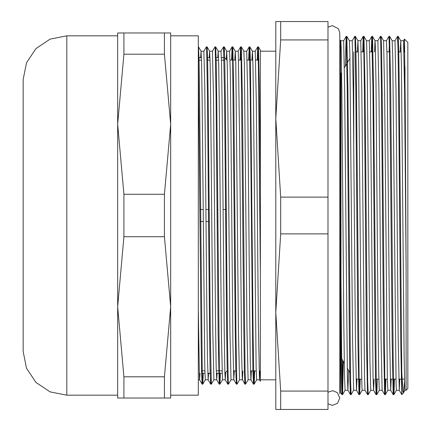 <?xml version="1.0" encoding="UTF-8"?>
<svg xmlns="http://www.w3.org/2000/svg" width="431" height="431" viewBox="0 0 431 431"><rect width="100%" height="100%" fill="white"/><g stroke="black" fill="none" stroke-linecap="round" stroke-linejoin="round"><path stroke-width="0.65" d="M164.416 54.193L170.692 124.23L170.692 32.961L164.416 32.961L164.416 54.193L123.918 54.193L123.918 32.961L117.641 32.961L117.641 124.23L123.918 54.193M164.416 32.961L123.918 32.961M164.416 398.039L170.692 398.039L170.692 124.23L164.416 194.268L164.416 236.732L170.692 306.77L164.416 376.807L164.416 398.039L123.918 398.039L123.918 376.807L117.641 306.77L123.918 236.732L123.918 194.268L117.641 124.23L117.641 398.039L123.918 398.039M164.416 194.268L123.918 194.268M123.918 236.732L164.416 236.732M164.416 376.807L123.918 376.807M170.692 306.77L170.692 395.189L198.303 395.189L198.303 35.811L170.692 35.811M66.816 35.811L50.115 39.135L35.956 48.59L26.496 62.748L23.177 79.449L23.177 351.551L26.496 368.252L35.956 382.41L50.115 391.865L66.816 395.189L66.816 35.811L117.641 35.811L117.641 124.23M23.177 344.417L23.177 86.583M66.816 395.189L117.641 395.189M404.973 128.109L404.973 66.719M407.823 215.5L407.823 388.568L406.115 390.276L406.115 269.51L405.269 106.91L404.488 39.086L407.823 42.432L407.823 215.5M353.749 51.871L353.749 141.088M221.394 57.77L224.713 57.657L221.389 57.657M224.713 57.77L226.997 60.168M198.389 60.168L201.492 60.168M206.945 60.168L210.048 60.168M215.505 60.168L218.603 60.168M221.459 60.168L224.745 60.168M198.335 57.77L201.428 57.77M206.896 57.77L209.983 57.77M215.452 57.77L216.136 57.77M201.633 373.23L204.93 373.23M207.785 373.23L210.872 373.23M216.34 373.23L222.046 373.23M221.976 370.832L216.276 370.832M210.818 370.832L210.134 370.832M204.865 370.832L201.579 370.832M226.291 209.509L223.096 209.509M217.736 209.509L217.046 209.509M209.175 209.509L205.98 209.509M203.13 209.509L199.936 209.509M200.032 221.491L203.227 221.491M206.083 221.491L209.272 221.491M217.143 221.491L217.833 221.491M225.704 221.491L226.388 221.491M259.958 370.946L259.489 379.792L260.367 381.3L260.367 50.179L260.367 51.192L275.765 51.192M260.367 381.3L260.367 190.863L259.403 88.56L258.444 46.86L260.367 50.179M340.512 311.478L340.512 40.234L340.512 392.28L341.864 394.618L341.185 371.894L340.512 311.478M403.411 392.98L401.773 394.618L401.773 372.098L402.937 391.59L403.448 392.921L404.531 381.273M406.115 269.51L404.617 91.922L403.529 40.724L404.472 39.092L404.154 51.871M402.134 379.129L402.118 380.212M198.303 49.22L198.551 46.85L199.079 60.491L199.612 97.514L202.274 371.414L202.807 384.145L203.297 373.343M206.745 52.14L207.106 46.877L207.64 60.523L208.173 97.541L210.301 335.178L211.362 384.161L213.889 379.808L216.728 379.808L216.173 366.549L215.505 318.116L213.496 97.568L212.451 51.203M215.301 52.146L215.662 46.86L216.195 60.415L216.723 97.411L219.39 371.414L219.923 384.14L220.413 373.343M223.856 52.151L224.217 46.866L224.75 60.561L225.284 97.6L227.412 335.189L228.209 380.934L228.478 384.166L231.005 379.808L233.834 379.808M232.212 60.054L232.772 46.877L233.839 97.438L235.967 335.156L236.77 380.934L237.034 384.14L239.55 379.808L242.384 379.808L242.847 370.946M240.767 60.054L241.333 46.85L242.394 97.53L245.056 371.414L245.589 384.15L248.111 379.808M249.328 60.054L249.867 46.86L250.422 60.518L253.083 335.173L253.881 380.923L254.166 384.14L254.689 370.946M257.883 60.054L258.444 46.86M200.657 57.657L201.061 51.192L201.589 64.386L202.117 100.164L204.784 367.293L205.318 379.808L208.168 379.808L207.473 358.673L206.799 303.645L204.795 85.893L203.89 51.197M209.213 57.657L209.617 51.219L210.145 64.413L210.678 100.17L212.806 331.676L213.873 379.819M217.768 57.657L218.172 51.203L218.7 64.321L219.234 100.094L221.362 331.698L222.428 379.797M226.28 59.23L226.728 51.208L227.261 64.445L227.789 100.213L229.917 331.676L230.989 379.824M234.814 60.054L235.283 51.219L235.816 64.348L238.472 331.692L239.544 379.803M241.333 46.85L243.844 51.192L244.372 64.391L247.033 331.687L248.1 379.808L250.955 379.808L250.319 362.503L249.651 310.428L247.642 91.07L246.672 51.203M251.93 60.054L252.399 51.219L252.927 64.408L253.46 100.164L256.122 367.314L256.655 379.819L259.505 379.808M198.303 56.24L201.153 343.092L201.627 373.095L202.101 384.134L202.468 378.854M201.04 51.192L203.89 51.192L206.401 46.855L206.67 50.05L207.467 95.822L209.595 333.475L210.129 370.504L210.662 384.15L211.023 378.838M209.601 51.192L212.445 51.192L214.956 46.86L215.225 50.061L216.023 95.849L218.156 333.589L219.217 384.14L219.724 373.343M225.693 372.357L225.284 379.797L224.88 372.659L224.212 331.385L222.202 110.622L221.534 63.325L220.995 51.192L223.517 46.85L224.578 95.844L226.711 333.546L227.239 370.536L227.773 384.123L228.134 378.849M231.528 60.054L232.072 46.834L232.605 59.57L235.267 333.438L235.795 370.461L236.328 384.123L236.694 378.86M240.083 60.054L240.627 46.85L241.161 59.58L243.822 333.411L244.355 370.455L244.883 384.14L245.25 378.849M248.644 60.054L249.166 46.877L249.452 50.05L250.249 95.844L252.911 370.558L253.46 384.161L254.004 370.946M257.199 60.054L257.743 46.855L258.395 66.045L260.367 274.283M340.512 44.544L340.813 40.762L341.18 47.615L341.853 90.462L343.857 325.066L344.531 376.371L345.086 390.276L342.564 394.624L342.311 391.434L341.541 346.066L340.512 226.749M348.582 370.391L347.93 390.287L347.381 376.349L344.719 91.905L343.647 40.735L346.141 36.409L345.366 66.062M353.635 390.276L351.125 394.607L350.592 381.09L347.925 90.004L346.858 36.393L349.369 40.735L349.886 53.767L352.563 338.965L353.63 390.265L356.485 390.276L355.408 338.303L353.275 91.911L352.208 40.724L354.718 36.387L354.982 39.803L355.78 88.452L357.913 340.98L358.98 394.597L359.567 379.129M357.423 51.871L357.929 40.724L358.587 61.757L361.264 351.454L361.932 387.21L362.191 390.265L365.041 390.276M367.896 388.994L367.551 394.602L365.025 390.249L364.491 376.274L361.83 91.922L360.747 40.724L363.252 36.387L362.703 51.871M356.976 379.129L356.485 390.27M363.974 36.398L366.485 40.74L366.619 41.785L367.287 71.503L369.965 362.396L370.757 390.276L368.236 394.624L367.702 381.096L365.041 90.203L363.974 36.398L363.387 51.871M374.086 379.129L373.58 390.254L373.047 376.231L370.391 91.922L369.308 40.724L371.813 36.387L371.258 51.871M374.534 51.871L375.024 40.735L377.874 40.724L380.384 36.387L380.654 39.781L381.451 88.403L383.579 340.824L384.646 394.613L385.233 379.129M377.362 379.129L376.813 394.618L376.258 381.106L373.596 90.133L372.535 36.409L375.045 40.751L375.32 44.846L375.988 82.892L377.998 316.112L378.666 371.662L379.302 390.292L382.141 390.276L381.074 338.195L378.946 91.916L377.874 40.729M383.579 40.729L384.694 95.795L387.372 379.145L387.857 390.276L390.712 390.276L389.635 338.287L386.968 54.031L386.435 40.735L383.585 40.724M394.478 379.129L393.923 394.586L393.374 381.085L390.707 90.02L389.646 36.387L392.156 40.729L392.727 56.747L396.073 384.764L396.418 390.265L399.268 390.276L398.19 338.308L396.057 91.905L394.99 40.729L397.479 36.403L398.034 49.904L398.567 88.452L400.695 340.991L401.762 394.602L399.251 390.26M391.197 379.129L390.696 390.276L393.201 394.618L392.14 340.959L389.473 49.915L388.945 36.398L386.429 40.724M400.205 51.871L400.76 40.902L401.428 65.453L404.106 356.028L404.774 388.45L404.973 390.27L406.115 390.276M399.758 379.129L399.268 390.276M401.773 372.093L399.095 74.989L398.648 46.726L398.201 36.387L397.84 42.012M389.646 36.387L389.058 51.871M385.917 379.129L385.368 394.602L384.818 381.101L382.152 90.025L381.618 50.766L381.09 36.403L380.729 42.006M372.535 36.409L371.942 51.871M360.251 379.129L359.696 394.591L359.147 381.085L356.485 90.095L355.952 50.804L355.419 36.382L355.058 42.017M350.78 388.994L350.419 394.613L349.891 380.255L349.358 340.986L347.224 88.447L346.158 36.382L346.858 36.393L346.502 42.006M343.405 361.62L342.586 394.607M259.489 379.792L258.358 324.365L256.348 103.397L255.233 51.197M251.402 370.946L250.955 379.824M244.883 384.14L242.287 379.302L241.619 353.711L239.609 140.247L238.273 52.205L238.117 51.192L235.267 51.192M234.292 370.946L233.839 379.797M236.328 384.123L233.817 379.781L232.912 343.297L230.903 124.904L230.235 70.916L229.545 51.187L232.05 46.85M221.006 51.187L218.151 51.192M217.111 373.343L216.728 379.813M208.556 373.343L208.168 379.824M199.995 373.343L199.612 379.808L199.434 378.445L198.303 309.269M393.794 379.129L393.201 394.618M376.452 388.988L376.091 394.597L375.557 380.115L375.024 340.813L372.896 88.409L371.813 36.387L372.513 36.382M367.535 394.591L366.469 340.894L364.34 88.43L363.807 49.894L363.252 36.387M342.737 360.483L341.864 394.618M327.964 39.905L327.964 21.55L275.765 21.55L275.765 118.525L280.673 39.905L327.964 39.905L327.964 197.145L280.673 197.145L275.765 118.525L275.765 409.45L327.964 409.45L327.964 391.095L280.673 391.095L275.765 312.475L280.673 233.855L327.964 233.855L327.964 391.095M280.673 409.45L280.673 391.095M280.673 233.855L280.673 197.145M327.964 197.145L327.964 233.855M280.673 39.905L280.673 21.55M340.512 73.459L340.996 73.459L340.996 357.541L344.304 363.144M355.995 379.129L361.701 379.129M366.98 379.129L367.665 379.129M375.536 379.129L378.811 379.129M384.096 379.129L387.372 379.129M390.222 379.129L395.927 379.129M398.777 379.129L401.773 379.129M402.069 379.129L404.483 379.129M355.289 51.871L358.398 51.871M361.253 51.871L364.529 51.871M369.809 51.871L373.084 51.871M380.956 51.871L381.64 51.871M386.919 51.871L390.2 51.871M398.072 51.871L401.18 51.871M404.036 51.871L404.811 51.871M226.997 371.059L224.896 373.16M201.633 373.343L202.317 373.343M207.785 373.343L210.872 373.343M216.34 373.343L219.433 373.343M198.335 57.657L201.422 57.657M206.891 57.657L207.575 57.657M215.446 57.657L218.533 57.657M198.551 46.85L201.061 51.192M202.823 384.129L205.323 379.808M207.106 46.877L209.617 51.219M215.662 46.86L218.172 51.203M219.939 384.118L222.434 379.808L225.284 379.808M224.217 46.866L226.728 51.208M232.772 46.877L235.283 51.219M249.888 46.882L252.399 51.219M254.166 384.14L256.671 379.808M202.123 384.15L202.807 384.15M210.678 384.15L211.352 384.15M219.239 384.15L219.923 384.15M227.794 384.15L228.462 384.15M236.35 384.15L237.034 384.15M244.905 384.15L245.589 384.15M250.934 379.803L253.46 384.15L254.15 384.15M206.401 46.85L207.085 46.85M214.956 46.85L215.64 46.85M223.517 46.85L224.201 46.85M232.088 46.85L232.756 46.85M240.627 46.85L241.312 46.85M249.183 46.85L249.867 46.85M257.743 46.85L258.428 46.85M339.768 390.276L340.512 390.276M339.768 40.724L340.512 40.724M340.797 40.724L343.647 40.724M345.075 390.276L347.93 390.276M349.363 40.724L352.208 40.724M354.718 36.382L355.419 36.382L357.913 40.724L360.763 40.724M366.479 40.724L369.319 40.724M370.746 390.276L373.596 390.276M392.151 40.724L394.99 40.724M400.695 40.724L403.545 40.724M340.512 40.234L340.813 40.762M397.501 36.382L398.201 36.387L400.711 40.729M393.923 394.586L396.418 390.276M385.368 394.602L387.868 390.276M381.09 36.403L383.595 40.746M373.58 390.254L376.107 394.618L376.813 394.618L379.318 390.276M359.696 394.591L362.191 390.276M403.448 392.921L404.978 390.276M252.377 51.192L255.222 51.192L257.722 46.871M243.838 51.192L246.672 51.192L249.166 46.877M238.111 51.192L240.611 46.866M225.262 379.781L227.773 384.123M216.707 379.797L219.217 384.14M208.151 379.808L210.662 384.15M199.591 379.792L202.101 384.134M389.629 36.382L388.945 36.382M381.069 36.382L380.384 36.382M363.958 36.382L363.29 36.382M393.907 394.618L393.223 394.618M385.346 394.618L384.662 394.618M368.225 394.618L367.551 394.618M359.68 394.618L358.996 394.618M351.125 394.618L350.435 394.618L347.909 390.27M342.564 394.618L341.88 394.618M356.469 390.254L358.98 394.597M382.135 390.27L384.646 394.613M347.235 368.101L350.457 373.558M340.996 73.459L341.632 72.386M344.417 67.672L349.972 58.266M227.25 370.946L227.934 370.946M233.392 370.946L236.49 370.946M244.366 370.946L245.05 370.946M250.503 370.946L256.208 370.946M230.009 60.054L235.714 60.054M238.569 60.054L241.856 60.054M247.125 60.054L252.83 60.054M255.68 60.054L258.966 60.054M260.367 379.808L275.765 379.808M226.711 51.192L229.561 51.192M198.303 379.808L199.612 379.808M339.768 393.821L339.768 32.961L338.443 28.753L332.441 25.628L327.964 27.153M327.964 392.237L332.791 390.718L337.376 392.619L339.768 398.039L337.457 403.384L332.441 405.372L327.964 403.847"/></g></svg>
